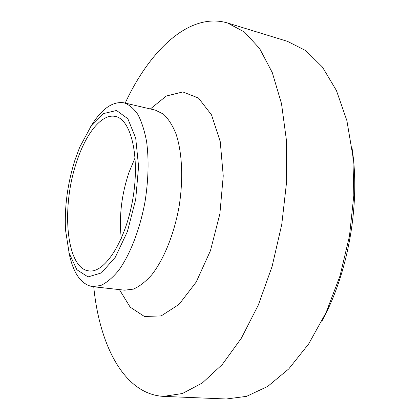 <?xml version="1.0" encoding="UTF-8"?>
<svg xmlns="http://www.w3.org/2000/svg" width="420" height="420" viewBox="0 0 420 420"><rect width="100%" height="100%" fill="white"/><g stroke="black" fill="none" stroke-linecap="round" stroke-linejoin="round"><path stroke-width="0.63" d="M322.203 320.576C348.663 272.218 360.749 201.647 351.887 147.236M227.477 22.958L287.459 41.344L305.755 50.599L322.408 67.022L336.441 90.557L346.889 120.65L352.879 156.156L353.824 195.337L349.477 236.035L340.032 275.861L326.104 312.501L308.642 343.985L288.781 368.886L267.713 386.416L246.54 396.359L226.212 399L163.527 396.38L182.416 393.519L202.288 382.998L222.28 364.507L241.343 338.231L258.332 305.02L272.118 266.385L281.762 224.438L286.624 181.681L286.477 140.658L281.51 103.682L272.276 72.56L259.576 48.468L244.335 31.941L227.477 22.958C189.378 11.729 149.709 50.421 125.197 103.1M93.744 286.771C99.33 344.6 123.863 394.291 163.527 396.38M68.828 252.011C72.944 272.811 80.84 284.356 92.516 286.634L100.821 285.485C106.654 282.723 112.513 277.804 118.403 270.737C130.027 254.929 140.059 229.204 145.142 201.043C148.465 179.408 148.964 159.653 146.627 141.776C144.596 130.883 141.703 121.821 137.944 114.587C133.786 108.544 129.134 104.622 123.995 102.816C112.224 101.084 100.936 109.342 90.137 127.591M135.119 157.736L128.993 172.394C121.506 194.702 118.933 216.757 121.28 238.549M74.86 160.325C67.52 183.697 64.407 206.95 65.531 230.076L69.164 253.244L76.87 269.735L88.027 276.917L101.441 272.906L115.316 257.229L127.444 231.467L135.697 199.427L138.579 166.467L135.713 138.133L127.843 118.734L116.529 110.492L103.619 113.552L90.867 126.536L79.727 147.173L74.86 160.325M76.456 162.498C61.068 207.596 66.155 268.648 88.909 270.895C104.575 273.546 125.664 241.306 132.83 198.933C140.17 156.592 131.014 119.175 115.358 116.461C101.656 113.269 85.58 133.875 76.456 162.498M119.411 289.606L130.163 307.125L144.401 316.481L161.18 315.908L179.072 304.374L196.192 282.056L210.43 250.735L219.875 213.843L223.246 175.907L220.238 141.635L211.523 114.891L198.487 98.059L182.852 91.938L166.32 96.023L150.344 108.964M123.995 102.816L155.421 110.15L163.359 114.072C168.252 118.624 172.447 125.16 175.933 133.681C182.185 152.197 183.493 179.256 179.035 206.861C174.048 234.376 163.81 259.455 151.751 274.827C145.63 281.699 139.503 286.461 133.371 289.123L124.598 290.178M124.593 290.178L92.516 286.634"/></g></svg>
